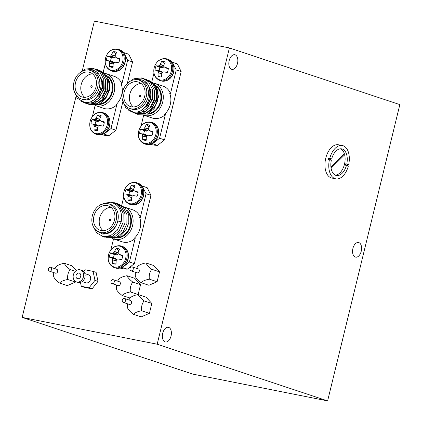 <?xml version="1.0" encoding="UTF-8"?>
<svg xmlns="http://www.w3.org/2000/svg" width="422" height="422" viewBox="0 0 422 422"><rect width="100%" height="100%" fill="white"/><g stroke="black" fill="none" stroke-linecap="round" stroke-linejoin="round"><path stroke-width="0.63" d="M171.047 336.017A7.469 4.368 101.2 0 0 168.336 327.308A7.469 4.368 101.2 0 0 162.713 333.243A7.469 4.368 101.2 0 0 165.424 341.957A7.469 4.368 101.2 0 0 171.047 336.017M237.491 63.437A7.469 4.368 101.2 0 0 234.785 54.728A7.469 4.368 101.2 0 0 229.162 60.668A7.469 4.368 101.2 0 0 231.873 69.377A7.469 4.368 101.2 0 0 237.491 63.437M361.237 251.217A7.469 4.368 101.2 0 0 358.526 242.508A7.469 4.368 101.2 0 0 352.908 248.447A7.469 4.368 101.2 0 0 355.614 257.156A7.469 4.368 101.2 0 0 361.237 251.217M229.399 47.934L157.174 344.215L22.16 317.381L192.601 374.066L327.614 400.9L399.84 104.619L229.399 47.934L94.386 21.1L82.279 70.754M157.174 344.215L327.614 400.9M75.997 96.532L22.16 317.381M330.927 167.065L343.577 154.573L344.658 154.79A13.578 7.944 101.2 0 1 335.348 175.156M330.911 166.943L344.352 153.677A13.578 7.944 101.2 0 0 340.586 148.781M346.773 164.042A13.578 7.944 101.2 0 0 342.258 149.013A13.578 7.944 101.2 0 0 341.693 148.866A13.578 7.944 101.2 0 0 331.645 159.01L329.746 158.377A16.97 9.928 -78.8 0 1 342.358 145.537A16.97 9.928 -78.8 0 1 343.06 145.722A16.97 9.928 -78.8 0 1 348.667 164.67L345.692 163.826A13.578 7.944 101.2 0 1 345.37 165.144L348.35 165.988A16.97 9.928 -78.8 0 1 335.738 178.828A16.97 9.928 -78.8 0 1 335.036 178.643A16.97 9.928 -78.8 0 1 329.424 159.695L331.323 160.323A13.578 7.944 101.2 0 0 335.838 175.352A13.578 7.944 101.2 0 0 336.403 175.499A13.578 7.944 101.2 0 0 346.451 165.355M335.738 178.828L331.914 178.068A16.97 9.928 -78.8 0 1 331.207 177.884A16.97 9.928 -78.8 0 1 325.61 158.878A16.97 9.928 -78.8 0 1 338.528 144.778L342.358 145.537M329.746 158.377L328.664 158.16A16.97 9.928 -78.8 0 0 328.348 159.479L329.424 159.695M331.08 168.193L344.658 154.79M331.645 159.01L328.664 158.16M330.563 158.793A13.578 7.944 101.2 0 0 330.268 159.975M347.306 165.64A16.97 9.928 -78.8 0 0 347.591 164.459L348.667 164.67M347.591 164.459L345.692 163.826M153.624 83.013A16.838 13.62 108.4 0 1 154.637 83.298A16.838 13.62 108.4 0 1 162.502 102.757A16.838 13.62 108.4 0 1 145.347 115.602A16.838 13.62 108.4 0 1 144.013 115.253A16.838 13.62 108.4 0 1 143.649 115.122M155.249 87.597A14.934 12.08 108.4 0 1 148.692 111.55M148.808 81.272L156.209 86.716L158.545 96.865L154.737 107.209L146.508 112.954M139.118 80.138L140.784 80.692A14.934 12.08 108.4 0 1 147.758 97.957A14.934 12.08 108.4 0 1 132.54 109.351A14.934 12.08 108.4 0 1 131.358 109.04L129.691 108.486A14.934 12.08 -71.6 0 0 130.873 108.797A14.934 12.08 -71.6 0 0 146.091 97.403A14.934 12.08 -71.6 0 0 139.118 80.138A14.934 12.08 -71.6 0 0 137.936 79.827A14.934 12.08 -71.6 0 0 122.718 91.221A14.934 12.08 -71.6 0 0 129.691 108.486M122.306 99.312L125.703 107.731L132.735 111.851C149.251 115.908 157.622 81.836 140.078 79.647L136.533 79.652M137.451 81.805A12.897 10.434 -71.6 0 0 124.311 91.643A12.897 10.434 -71.6 0 0 130.329 106.55A12.897 10.434 -71.6 0 0 131.353 106.824A12.897 10.434 -71.6 0 0 144.498 96.981A12.897 10.434 -71.6 0 0 138.474 82.074A12.897 10.434 -71.6 0 0 137.451 81.805M141.143 83.53A12.897 10.434 -71.6 0 0 130.182 92.909A12.897 10.434 -71.6 0 0 133.341 106.982M144.013 115.253L152.347 118.023A16.838 13.62 -71.6 0 0 153.677 118.376A16.838 13.62 -71.6 0 0 165.361 114.578L164.606 114.33A16.838 13.62 -71.6 0 0 169.718 93.341L170.477 93.589A16.838 13.62 -71.6 0 0 162.971 86.072L154.637 83.298M139.893 96.991A0.812 0.659 108.4 0 1 140.341 95.43A0.812 0.659 108.4 0 1 139.893 96.991M146.265 82.976L147.7 84.263L150.939 90.535L150.923 98.205L147.695 105.236L142.167 109.762L141.006 110.216M152.548 90.102L152.817 98.832L146.355 109.061M145.548 82.274L146.081 82.385M154.441 90.735L154.71 99.465L151.482 106.497L145.954 111.023L142.119 111.994M156.335 91.363L156.604 100.093L150.142 110.321M128.33 82.533L133.895 78.766L141.781 77.901L148.528 81.715L152.363 89.195L152.316 98.352L148.428 106.75L141.787 112.146L134.95 113.233L128.821 110.427M135.172 79.668L143.675 78.529L150.422 82.343L154.257 89.823L154.209 98.985L150.322 107.378L143.68 112.779L137.203 113.903L131.258 111.508M146.065 79.273L152.316 82.976L156.156 90.456L156.103 99.613L152.215 108.011L145.579 113.407L135.684 113.655M147.958 79.9L154.209 83.603L158.05 91.083L157.997 100.241L154.109 108.639L147.473 114.035L137.577 114.283M150.311 144.292A42.432 34.319 -71.6 0 0 157.517 145.374L164.522 139.861L181.165 71.587L177.372 63.928A42.432 34.319 -71.6 0 0 175.974 63.421L171.981 62.097M177.372 63.928L172.445 62.292A42.432 34.319 -71.6 0 0 172.002 62.124M153.93 73.206L151.878 81.625M170.477 93.589L176.243 69.946L172.445 62.292M151.883 143.712A42.432 34.319 -71.6 0 0 152.59 143.733L159.6 138.221L165.361 114.578M143.707 115.143L141.017 126.183M157.517 145.374L152.59 143.733M159.6 138.221L164.522 139.861M181.165 71.587L176.243 69.946M146.012 105.78A12.897 10.434 -71.6 0 0 149.488 88.789M105.015 73.354A16.838 13.62 108.4 0 1 106.033 73.639A16.838 13.62 108.4 0 1 113.898 93.098A16.838 13.62 108.4 0 1 96.738 105.943A16.838 13.62 108.4 0 1 95.409 105.59A16.838 13.62 108.4 0 1 95.045 105.463M106.645 77.933A14.934 12.08 108.4 0 1 100.088 101.892M100.199 71.613L107.605 77.057L109.942 87.206L106.133 97.551L97.899 103.295M90.508 70.479L92.175 71.033A14.934 12.08 108.4 0 1 99.149 88.298A14.934 12.08 108.4 0 1 83.931 99.692A14.934 12.08 108.4 0 1 82.749 99.381L81.082 98.827A14.934 12.08 -71.6 0 0 82.269 99.138A14.934 12.08 -71.6 0 0 97.487 87.744A14.934 12.08 -71.6 0 0 90.508 70.479A14.934 12.08 -71.6 0 0 89.327 70.168A14.934 12.08 -71.6 0 0 74.108 81.562A14.934 12.08 -71.6 0 0 81.082 98.827M73.702 89.654L77.099 98.073L84.131 102.193C100.647 106.249 109.018 72.173 91.468 69.989L87.924 69.989M88.847 72.141A12.897 10.434 -71.6 0 0 75.702 81.984A12.897 10.434 -71.6 0 0 81.726 96.891A12.897 10.434 -71.6 0 0 82.749 97.16A12.897 10.434 -71.6 0 0 95.889 87.322A12.897 10.434 -71.6 0 0 89.87 72.415A12.897 10.434 -71.6 0 0 88.847 72.141M92.539 73.871A12.897 10.434 -71.6 0 0 81.578 83.25A12.897 10.434 -71.6 0 0 84.738 97.324M95.409 105.59L103.738 108.364A16.838 13.62 -71.6 0 0 105.073 108.718A16.838 13.62 -71.6 0 0 116.757 104.92L115.997 104.667A16.838 13.62 -71.6 0 0 121.114 83.683L121.874 83.931A16.838 13.62 -71.6 0 0 114.367 76.408L106.033 73.639M91.284 87.333A0.812 0.659 108.4 0 1 91.738 85.766A0.812 0.659 108.4 0 1 91.284 87.333M97.661 73.317L99.096 74.604L102.335 80.871L102.319 88.546L99.091 95.578L93.563 100.104L92.397 100.552M103.944 80.444L104.213 89.174L97.746 99.402M96.944 72.616L97.477 72.721M105.838 81.071L106.107 89.802L102.878 96.838L97.35 101.359L93.515 102.335M107.731 81.704L108 90.435L101.533 100.663M79.726 72.874L85.291 69.102L93.178 68.243L99.919 72.056L103.759 79.536L103.706 88.694L99.824 97.092L93.183 102.488L86.346 103.575L80.217 100.768M86.568 70.01L95.071 68.87L101.813 72.684L105.653 80.164L105.6 89.322L101.718 97.719L95.077 103.116L88.599 104.245L82.649 101.85M97.461 69.614L103.706 73.312L107.547 80.797L107.494 89.955L103.612 98.347L96.97 103.749L87.08 103.991M99.355 70.242L105.6 73.945L109.44 81.425L109.393 90.582L105.505 98.98L98.864 104.376L88.973 104.624M101.707 134.634A42.432 34.319 -71.6 0 0 108.913 135.71L115.918 130.203L122.802 101.96M127.317 83.429L132.561 61.928L128.763 54.269A42.432 34.319 -71.6 0 0 127.365 53.763L123.377 52.434M128.763 54.269L123.841 52.629A42.432 34.319 -71.6 0 0 123.398 52.46M105.326 63.548L103.274 71.967M121.874 83.931L127.634 60.288L123.841 52.629M103.279 134.054A42.432 34.319 -71.6 0 0 103.986 134.075L110.991 128.562L116.757 104.92M95.103 105.484L92.413 116.519M108.913 135.71L103.986 134.075M110.991 128.562L115.918 130.203M132.561 61.928L127.634 60.288M97.403 96.121A12.897 10.434 -71.6 0 0 100.884 79.125M122.253 301.16A2.036 1.646 -71.6 0 0 123.256 302.384A2.036 1.646 -71.6 0 0 124.996 301.793A2.036 1.646 -71.6 0 0 125.545 299.741A2.036 1.646 -71.6 0 0 124.543 298.518A2.036 1.646 -71.6 0 0 122.802 299.108A2.036 1.646 -71.6 0 0 122.253 301.16M123.256 302.384L129.317 304.399A2.036 1.646 -71.6 0 0 131.057 303.808A2.036 1.646 -71.6 0 0 131.606 301.756A2.036 1.646 -71.6 0 0 130.604 300.533L124.543 298.518M127.597 303.829L127.592 307.96C128.246 309.632 130.182 311.747 133.41 314.3C134.876 312.697 137.619 311.515 141.634 310.75C141.159 307.068 141.966 303.771 144.044 300.87C140.853 298.354 138.917 296.239 138.226 294.53C134.212 295.294 131.469 296.476 130.002 298.08L128.858 299.952M144.044 300.87L151.82 303.455L146.007 297.12L138.226 294.53M151.82 303.455L149.409 313.34L141.634 310.75M149.409 313.34L141.185 316.885L133.41 314.3M48.34 269.901A2.036 1.646 -71.6 0 0 49.342 271.124A2.036 1.646 -71.6 0 0 51.083 270.539A2.036 1.646 -71.6 0 0 51.626 268.487A2.036 1.646 -71.6 0 0 50.624 267.263A2.036 1.646 -71.6 0 0 48.883 267.849A2.036 1.646 -71.6 0 0 48.34 269.901M49.342 271.124L55.398 273.145A2.036 1.646 -71.6 0 0 57.144 272.554A2.036 1.646 -71.6 0 0 57.687 270.502A2.036 1.646 -71.6 0 0 56.685 269.278L50.624 267.263M53.684 272.57L53.678 276.705C54.327 278.378 56.268 280.488 59.491 283.041C60.963 281.437 63.701 280.255 67.715 279.496C67.246 275.809 68.047 272.512 70.126 269.611C66.94 267.094 64.999 264.984 64.313 263.275C60.299 264.035 57.556 265.216 56.084 266.82L54.939 268.698M76.361 270.518L72.088 265.86L64.313 263.275M75.338 271.346L70.126 269.611M75.628 281.543L75.496 282.081L67.715 279.496M75.496 282.081L67.272 285.625L59.491 283.041M129.96 269.558A2.036 1.646 -71.6 0 0 130.962 270.782A2.036 1.646 -71.6 0 0 132.703 270.191A2.036 1.646 -71.6 0 0 133.246 268.139A2.036 1.646 -71.6 0 0 132.244 266.915A2.036 1.646 -71.6 0 0 130.504 267.506A2.036 1.646 -71.6 0 0 129.96 269.558M130.962 270.782L137.023 272.797A2.036 1.646 -71.6 0 0 138.764 272.206A2.036 1.646 -71.6 0 0 139.307 270.154A2.036 1.646 -71.6 0 0 138.305 268.93L132.244 266.915M135.304 272.227L135.298 276.357C135.947 278.029 137.888 280.139 141.112 282.693C142.583 281.094 145.321 279.913 149.341 279.148C148.866 275.461 149.668 272.169 151.746 269.268C148.56 266.751 146.619 264.636 145.933 262.927C141.919 263.692 139.176 264.874 137.704 266.472L136.559 268.35M151.746 269.268L159.527 271.852L153.708 265.517L145.933 262.927M159.527 271.852L157.116 281.732L149.341 279.148M157.116 281.732L148.892 285.283L141.112 282.693M80.707 276.352A2.917 2.363 -71.6 0 0 79.304 273.124A2.917 2.363 -71.6 0 0 76.06 275.429A2.917 2.363 -71.6 0 0 77.463 278.662A2.917 2.363 -71.6 0 0 80.707 276.352M76.393 281.885L77.906 282.387A6.314 5.106 -71.6 0 0 84.922 277.396A6.314 5.106 -71.6 0 0 81.889 270.407L80.375 269.901A6.314 5.106 -71.6 0 0 73.359 274.896A6.314 5.106 -71.6 0 0 76.393 281.885A6.314 5.106 -71.6 0 0 83.408 276.89A6.314 5.106 -71.6 0 0 80.375 269.901M82.184 281.59L85.84 282.809A4.209 3.402 -71.6 0 0 90.519 279.48A4.209 3.402 -71.6 0 0 88.499 274.822L84.838 273.604M80.46 282.429L81.267 286.269L89.063 287.82L94.966 280.366L93.072 271.362L85.281 269.811L83.788 271.689M81.267 286.269L84.3 287.276L92.091 288.827L89.063 287.82M92.091 288.827L97.994 281.374L96.105 272.369L93.072 271.362M97.994 281.374L94.966 280.366M115.275 56.812L114.536 57.777L113.27 58.12L111.455 57.793A6.536 5.291 -71.6 0 0 110.859 59.444A6.536 5.291 -71.6 0 0 110.633 61.169L106.486 60.42A7.96 6.441 108.4 0 1 106.761 58.236A7.96 6.441 108.4 0 1 107.531 56.147A17.144 2.221 16.7 0 1 109.509 56.337L109.636 56.316A17.007 5.924 -2.3 0 1 110.511 56.01L110.775 55.804A17.007 10.74 -49.9 0 1 111.487 54.865L111.582 54.702A17.144 11.199 -79.2 0 1 113.149 51.727A7.96 6.441 108.4 0 1 114.974 51.774A7.96 6.441 108.4 0 1 116.657 52.423A17.144 8.783 101.7 0 0 115.264 55.435L115.227 55.609A17.007 7.575 76.6 0 0 115.253 56.69L115.396 56.981A17.007 1.662 34.9 0 0 116.229 57.629L116.388 57.703A17.144 2.221 16.7 0 1 119.7 58.563A7.96 6.441 108.4 0 1 118.656 62.841L115.116 62.192A17.007 3.524 172.1 0 0 114.067 62.44L113.798 62.646A17.007 8.345 127.6 0 0 113.27 63.648L113.217 63.822A17.144 8.783 101.7 0 0 113.038 67.262A7.96 6.441 108.4 0 1 113.012 67.267A7.96 6.441 108.4 0 1 111.213 67.214A7.96 6.441 108.4 0 1 109.53 66.565A17.144 11.199 -79.2 0 1 109.535 63.089L109.525 62.904A17.007 9.97 -107.3 0 1 109.324 61.76L109.182 61.47A17.007 4.062 -150.9 0 1 108.523 60.884L106.486 60.42M111.572 70.274A10.761 8.704 108.4 0 1 105.558 58.13A10.761 8.704 108.4 0 1 116.662 49.395A10.761 8.704 108.4 0 1 122.681 61.538A10.761 8.704 108.4 0 1 111.572 70.274M115.285 62.187L118.688 62.778L115.116 62.192M113.186 66.317L109.53 66.565M110.633 61.169L112.431 61.565L113.418 62.356L113.597 63.026M111.455 57.793L107.531 56.147M116.166 54.09L113.149 51.727M99.835 120.149L99.096 121.114L97.83 121.457L96.016 121.135A6.536 5.291 -71.6 0 0 95.414 122.786A6.536 5.291 -71.6 0 0 95.193 124.511L91.046 123.762A7.96 6.441 108.4 0 1 91.321 121.573A7.96 6.441 108.4 0 1 92.091 119.484A17.144 2.221 16.7 0 1 94.069 119.674L94.196 119.658A17.007 5.924 -2.3 0 1 95.071 119.352L95.335 119.141A17.007 10.74 -49.9 0 1 96.047 118.202L96.142 118.044A17.144 11.199 -79.2 0 1 97.709 115.064A7.96 6.441 108.4 0 1 99.534 115.111A7.96 6.441 108.4 0 1 101.217 115.76A17.144 8.783 101.7 0 0 99.824 118.772L99.787 118.946A17.007 7.575 76.6 0 0 99.808 120.033L99.956 120.323A17.007 1.662 34.9 0 0 100.789 120.966L100.948 121.04A17.144 2.221 16.7 0 1 104.26 121.905A7.96 6.441 108.4 0 1 103.216 126.178L99.676 125.529A17.007 3.524 172.1 0 0 98.621 125.777L98.358 125.988A17.007 8.345 127.6 0 0 97.83 126.985L97.777 127.159A17.144 8.783 101.7 0 0 97.598 130.598A7.96 6.441 108.4 0 1 97.572 130.604A7.96 6.441 108.4 0 1 95.773 130.551A7.96 6.441 108.4 0 1 94.09 129.902A17.144 11.199 -79.2 0 1 94.095 126.431L94.085 126.241A17.007 9.97 -107.3 0 1 93.884 125.097L93.742 124.806A17.007 4.062 -150.9 0 1 93.083 124.221L91.046 123.762M96.132 133.61A10.761 8.704 108.4 0 1 90.113 121.473A10.761 8.704 108.4 0 1 101.222 112.732A10.761 8.704 108.4 0 1 107.241 124.875A10.761 8.704 108.4 0 1 96.132 133.61M99.845 125.529L103.248 126.12L99.676 125.529M97.746 129.654L94.09 129.902M95.193 124.511L96.991 124.901L97.978 125.693L98.152 126.363M96.016 121.135L92.091 119.484M100.721 117.432L97.709 115.064M148.438 129.807L147.7 130.773L146.439 131.121L144.619 130.794A6.536 5.291 -71.6 0 0 144.023 132.445A6.536 5.291 -71.6 0 0 143.797 134.17L139.65 133.421A7.96 6.441 108.4 0 1 139.925 131.231A7.96 6.441 108.4 0 1 140.695 129.143A17.144 2.221 16.7 0 1 142.673 129.332L142.8 129.317A17.007 5.924 -2.3 0 1 143.675 129.011L143.939 128.8A17.007 10.74 -49.9 0 1 144.651 127.861L144.746 127.702A17.144 11.199 -79.2 0 1 146.313 124.722A7.96 6.441 108.4 0 1 148.143 124.77A7.96 6.441 108.4 0 1 149.821 125.424A17.144 8.783 101.7 0 0 148.428 128.43L148.396 128.605A17.007 7.575 76.6 0 0 148.417 129.691L148.56 129.981A17.007 1.662 34.9 0 0 149.393 130.625L149.552 130.699A17.144 2.221 16.7 0 1 152.864 131.564A7.96 6.441 108.4 0 1 151.825 135.842L148.286 135.193A17.007 3.524 172.1 0 0 147.231 135.436L146.967 135.647A17.007 8.345 127.6 0 0 146.434 136.644L146.381 136.823A17.144 8.783 101.7 0 0 146.202 140.262A7.96 6.441 108.4 0 1 146.176 140.262A7.96 6.441 108.4 0 1 144.377 140.215A7.96 6.441 108.4 0 1 142.694 139.561A17.144 11.199 -79.2 0 1 142.705 136.09L142.689 135.9A17.007 9.97 -107.3 0 1 142.488 134.755L142.346 134.465A17.007 4.062 -150.9 0 1 141.692 133.88L139.65 133.421M144.735 143.269A10.761 8.704 108.4 0 1 138.722 131.131A10.761 8.704 108.4 0 1 149.826 122.396A10.761 8.704 108.4 0 1 155.845 134.534A10.761 8.704 108.4 0 1 144.735 143.269M148.449 135.188L151.851 135.778L148.286 135.193M146.35 139.313L142.694 139.561M143.797 134.17L145.595 134.565L146.582 135.351L146.761 136.021M144.619 130.794L140.695 129.143M149.33 127.091L146.313 124.722M163.878 66.47L163.14 67.436L161.879 67.778L160.059 67.457A6.536 5.291 -71.6 0 0 159.463 69.108A6.536 5.291 -71.6 0 0 159.236 70.833L155.09 70.084A7.96 6.441 108.4 0 1 155.365 67.895A7.96 6.441 108.4 0 1 156.135 65.806A17.144 2.221 16.7 0 1 158.113 65.996L158.245 65.98A17.007 5.924 -2.3 0 1 159.115 65.668L159.379 65.463A17.007 10.74 -49.9 0 1 160.091 64.524L160.186 64.36A17.144 11.199 -79.2 0 1 161.753 61.385A7.96 6.441 108.4 0 1 163.583 61.433A7.96 6.441 108.4 0 1 165.26 62.081A17.144 8.783 101.7 0 0 163.868 65.094L163.836 65.268A17.007 7.575 76.6 0 0 163.857 66.354L164 66.639A17.007 1.662 34.9 0 0 164.838 67.288L164.991 67.362A17.144 2.221 16.7 0 1 168.304 68.227A7.96 6.441 108.4 0 1 167.265 72.5L163.725 71.851A17.007 3.524 172.1 0 0 162.67 72.099L162.407 72.304A17.007 8.345 127.6 0 0 161.874 73.307L161.821 73.481A17.144 8.783 101.7 0 0 161.642 76.92A7.96 6.441 108.4 0 1 161.615 76.925A7.96 6.441 108.4 0 1 159.817 76.873A7.96 6.441 108.4 0 1 158.134 76.224A17.144 11.199 -79.2 0 1 158.144 72.753L158.129 72.563A17.007 9.97 -107.3 0 1 157.928 71.418L157.786 71.128A17.007 4.062 -150.9 0 1 157.132 70.543L155.09 70.084M160.181 79.932A10.761 8.704 108.4 0 1 154.162 67.794A10.761 8.704 108.4 0 1 165.266 59.054A10.761 8.704 108.4 0 1 171.285 71.197A10.761 8.704 108.4 0 1 160.181 79.932M164.838 67.288L168.262 69.034M163.889 71.851L167.297 72.436L163.725 71.851M161.79 75.976L158.134 76.224M159.236 70.833L161.035 71.223L162.022 72.014L162.201 72.684M160.059 67.457L156.135 65.806M164.77 63.754L161.753 61.385M110.986 282.355A2.036 1.646 -71.6 0 0 111.988 283.579A2.036 1.646 -71.6 0 0 113.729 282.988A2.036 1.646 -71.6 0 0 114.272 280.936A2.036 1.646 -71.6 0 0 113.27 279.712A2.036 1.646 -71.6 0 0 111.529 280.303A2.036 1.646 -71.6 0 0 110.986 282.355M111.988 283.579L118.049 285.594A2.036 1.646 -71.6 0 0 119.79 285.003A2.036 1.646 -71.6 0 0 120.333 282.951A2.036 1.646 -71.6 0 0 119.331 281.727L113.27 279.712M116.33 285.019L116.324 289.154C116.973 290.827 118.914 292.937 122.137 295.49C123.609 293.891 126.352 292.704 130.366 291.945C129.892 288.258 130.693 284.966 132.772 282.06C129.586 279.549 127.644 277.433 126.959 275.724C122.944 276.484 120.201 277.671 118.73 279.269L117.585 281.147M132.772 282.06L140.552 284.65L134.734 278.309L126.959 275.724M140.552 284.65L138.142 294.53L130.366 291.945M130.06 298.016L122.137 295.49M124.311 207.028A16.838 13.62 108.4 0 1 124.464 207.081A16.838 13.62 108.4 0 1 132.329 226.54A16.838 13.62 108.4 0 1 115.169 239.385A16.838 13.62 108.4 0 1 113.84 239.031A16.838 13.62 108.4 0 1 112.674 238.567M108.939 203.921L110.606 204.475A14.934 12.08 108.4 0 1 117.58 221.74A14.934 12.08 108.4 0 1 102.361 233.134A14.934 12.08 108.4 0 1 101.18 232.817L99.513 232.264A14.934 12.08 -71.6 0 0 100.694 232.575A14.934 12.08 -71.6 0 0 115.918 221.181A14.934 12.08 -71.6 0 0 108.939 203.921A14.934 12.08 -71.6 0 0 107.758 203.61A14.934 12.08 -71.6 0 0 92.539 215.004A14.934 12.08 -71.6 0 0 99.513 232.264M95.72 229.958L102.435 234.052C110.068 234.405 115.222 230.069 117.907 221.038L121.193 221.819C122.628 211.216 119.136 204.659 110.722 202.159L100.995 204.528M101.18 230.602A12.897 10.434 -71.6 0 0 114.32 220.764A12.897 10.434 -71.6 0 0 108.301 205.852A12.897 10.434 -71.6 0 0 107.278 205.583A12.897 10.434 -71.6 0 0 94.132 215.42A12.897 10.434 -71.6 0 0 100.156 230.333A12.897 10.434 -71.6 0 0 101.18 230.602M113.84 239.031L122.169 241.801A16.838 13.62 -71.6 0 0 123.504 242.154A16.838 13.62 -71.6 0 0 135.188 238.361L129.422 262.004L122.417 267.516A42.432 34.319 -71.6 0 1 121.71 267.49M120.138 268.07A42.432 34.319 -71.6 0 0 122.375 268.614A42.432 34.319 -71.6 0 0 127.344 269.152L122.417 267.516M110.1 219.192A0.812 0.659 108.4 0 1 109.651 220.753A0.812 0.659 108.4 0 1 110.1 219.192M121.193 221.819L117.305 230.217L110.669 235.613L103.1 236.584L96.67 232.875L93.505 227.004M106.708 202.175L113.592 202.254L119.299 205.809L123.14 213.289L123.087 222.447L119.199 230.845L112.563 236.241L102.667 236.489M114.942 202.739L121.193 206.437L125.033 213.922L124.981 223.08L121.093 231.472L114.457 236.874L104.561 237.117M116.836 203.367L123.087 207.07L126.927 214.55L126.874 223.707L122.987 232.105L116.351 237.502L106.455 237.75M118.73 203.995L124.981 207.698L128.773 214.983L128.8 222.874L125.883 230.365L120.597 235.903L114.088 238.293M127.344 269.152L134.349 263.639L150.992 195.365L147.194 187.711A42.432 34.319 -71.6 0 0 145.796 187.204L141.808 185.875M113.534 238.926L110.844 249.961M135.188 238.361L134.428 238.108A16.838 13.62 -71.6 0 0 139.545 217.119L140.304 217.372L146.065 193.73L142.272 186.07A42.432 34.319 -71.6 0 0 141.829 185.902M123.757 196.99L121.758 205.176M140.304 217.372A16.838 13.62 -71.6 0 0 132.798 209.85L124.464 207.081M150.992 195.365L146.065 193.73M129.422 262.004L134.349 263.639M142.272 186.07L147.194 187.711M110.97 207.313A12.897 10.434 -71.6 0 0 100.009 216.692A12.897 10.434 -71.6 0 0 103.168 230.76M118.265 253.59L117.527 254.556L116.261 254.899L114.446 254.571A6.536 5.291 -71.6 0 0 113.845 256.223A6.536 5.291 -71.6 0 0 113.623 257.947L109.477 257.198A7.96 6.441 108.4 0 1 109.752 255.015A7.96 6.441 108.4 0 1 110.522 252.926A17.144 2.221 16.7 0 1 112.5 253.116L112.627 253.094A17.007 5.924 -2.3 0 1 113.502 252.789L113.766 252.583A17.007 10.74 -49.9 0 1 114.478 251.644L114.573 251.48A17.144 11.199 -79.2 0 1 116.14 248.505A7.96 6.441 108.4 0 1 117.965 248.553A7.96 6.441 108.4 0 1 119.648 249.202A17.144 8.783 101.7 0 0 118.255 252.214L118.218 252.388A17.007 7.575 76.6 0 0 118.239 253.469L118.387 253.759A17.007 1.662 34.9 0 0 119.22 254.408L119.379 254.482A17.144 2.221 16.7 0 1 122.691 255.342A7.96 6.441 108.4 0 1 121.647 259.62L118.107 258.971A17.007 3.524 172.1 0 0 117.052 259.219L116.788 259.424A17.007 8.345 127.6 0 0 116.261 260.427L116.208 260.601A17.144 8.783 101.7 0 0 116.029 264.04A7.96 6.441 108.4 0 1 116.003 264.045A7.96 6.441 108.4 0 1 114.204 263.993A7.96 6.441 108.4 0 1 112.521 263.344A17.144 11.199 -79.2 0 1 112.526 259.868L112.516 259.683A17.007 9.97 -107.3 0 1 112.315 258.538L112.173 258.248A17.007 4.062 -150.9 0 1 111.513 257.663L109.477 257.198M114.562 267.052A10.761 8.704 108.4 0 1 108.544 254.909A10.761 8.704 108.4 0 1 119.653 246.174A10.761 8.704 108.4 0 1 125.672 258.317A10.761 8.704 108.4 0 1 114.562 267.052M118.276 258.966L121.678 259.556L118.107 258.971M116.177 263.096L112.521 263.344M113.623 257.947L115.422 258.343L116.409 259.134L116.583 259.804M114.446 254.571L110.522 252.926M119.152 250.868L116.14 248.505M133.705 190.248L132.967 191.213L131.701 191.562L129.886 191.235A6.536 5.291 -71.6 0 0 129.29 192.886A6.536 5.291 -71.6 0 0 129.063 194.611L124.917 193.862A7.96 6.441 108.4 0 1 125.192 191.672A7.96 6.441 108.4 0 1 125.962 189.583A17.144 2.221 16.7 0 1 127.94 189.773L128.066 189.758A17.007 5.924 -2.3 0 1 128.942 189.452L129.206 189.246A17.007 10.74 -49.9 0 1 129.918 188.302L130.013 188.143A17.144 11.199 -79.2 0 1 131.58 185.163A7.96 6.441 108.4 0 1 133.405 185.211A7.96 6.441 108.4 0 1 135.087 185.865A17.144 8.783 101.7 0 0 133.695 188.877L133.658 189.051A17.007 7.575 76.6 0 0 133.684 190.132L133.827 190.422A17.007 1.662 34.9 0 0 134.66 191.071L134.818 191.145A17.144 2.221 16.7 0 1 138.131 192.005A7.96 6.441 108.4 0 1 137.087 196.283L133.547 195.634A17.007 3.524 172.1 0 0 132.497 195.882L132.228 196.088A17.007 8.345 127.6 0 0 131.701 197.085L131.648 197.264A17.144 8.783 101.7 0 0 131.469 200.703A7.96 6.441 108.4 0 1 131.442 200.703A7.96 6.441 108.4 0 1 129.644 200.656A7.96 6.441 108.4 0 1 127.961 200.002A17.144 11.199 -79.2 0 1 127.966 196.531L127.956 196.341A17.007 9.97 -107.3 0 1 127.755 195.196L127.613 194.911A17.007 4.062 -150.9 0 1 126.953 194.32L124.917 193.862M130.002 203.71A10.761 8.704 108.4 0 1 123.989 191.572A10.761 8.704 108.4 0 1 135.093 182.837A10.761 8.704 108.4 0 1 141.112 194.975A10.761 8.704 108.4 0 1 130.002 203.71M133.716 195.629L137.118 196.219L133.547 195.634M131.617 199.754L127.961 200.002M129.063 194.611L130.862 195.006L131.849 195.797L132.028 196.462M129.886 191.235L125.962 189.583M134.597 187.532L131.58 185.163M155.707 85.508A15.313 12.386 108.4 0 1 160.829 102.483A15.313 12.386 108.4 0 1 147.146 114.177M148.354 113.608A14.934 12.08 -71.6 0 0 160.223 102.198A14.934 12.08 -71.6 0 0 156.304 86.489M107.098 75.849A15.313 12.386 108.4 0 1 112.22 92.824A15.313 12.386 108.4 0 1 98.542 104.519M99.75 103.949A14.934 12.08 -71.6 0 0 111.619 92.539A14.934 12.08 -71.6 0 0 107.694 76.83M117.469 49.063A11.336 9.173 108.4 0 1 118.366 49.3A11.336 9.173 108.4 0 1 123.804 61.849A11.336 9.173 108.4 0 1 112.104 71.054A11.336 9.173 108.4 0 1 111.208 70.817L113.296 71.445C118.64 71.988 122.517 69.287 124.923 63.337C126.516 56.632 124.706 52.08 119.495 49.675A11.336 9.173 108.4 0 1 124.933 62.224A11.336 9.173 108.4 0 1 113.233 71.429A11.336 9.173 108.4 0 1 112.336 71.191M113.186 64.144L109.535 63.089M113.56 62.646L109.324 61.76M109.525 62.904L113.201 63.965M112.431 61.565L108.523 60.884M109.182 61.47L113.418 62.356M108.412 60.821L112.294 61.501M113.117 58.125L109.509 56.337M109.636 56.316L113.27 58.12M114.536 57.777L110.511 56.01M110.775 55.804L114.8 57.566M115.238 56.163L111.487 54.865M111.582 54.702L115.232 55.968M102.029 112.4A11.336 9.173 108.4 0 1 102.926 112.637A11.336 9.173 108.4 0 1 108.364 125.186A11.336 9.173 108.4 0 1 96.664 134.391A11.336 9.173 108.4 0 1 95.768 134.154L97.857 134.782C103.2 135.325 107.072 132.624 109.483 126.674C111.076 119.969 109.266 115.417 104.055 113.012A11.336 9.173 108.4 0 1 109.493 125.561A11.336 9.173 108.4 0 1 97.793 134.766A11.336 9.173 108.4 0 1 96.896 134.528M97.746 127.486L94.095 126.431M98.12 125.983L93.884 125.097M94.085 126.241L97.762 127.302M96.991 124.901L93.083 124.221M93.742 124.806L97.978 125.693M92.972 124.163L96.854 124.838M97.677 121.467L94.069 119.674M94.196 119.658L97.83 121.457M99.096 121.114L95.071 119.352M95.335 119.141L99.36 120.908M99.798 119.505L96.047 118.202M96.142 118.044L99.792 119.31M150.633 122.058A11.336 9.173 108.4 0 1 151.53 122.296A11.336 9.173 108.4 0 1 156.968 134.845A11.336 9.173 108.4 0 1 145.273 144.05A11.336 9.173 108.4 0 1 144.371 143.812L146.46 144.44C151.804 144.989 155.681 142.283 158.086 136.338C159.68 129.633 157.87 125.076 152.658 122.67A11.336 9.173 108.4 0 1 158.097 135.225A11.336 9.173 108.4 0 1 146.397 144.424A11.336 9.173 108.4 0 1 145.5 144.187M146.35 137.145L142.705 136.09M146.724 135.641L142.488 134.755M142.689 135.9L146.371 136.965M145.595 134.565L141.692 133.88M142.346 134.465L146.582 135.351M141.576 133.821L145.463 134.502M146.286 131.126L142.673 129.332M142.8 129.317L146.439 131.121M147.7 130.773L143.675 129.011M143.939 128.8L147.964 130.567M148.402 129.164L144.651 127.861M144.746 127.702L148.396 128.968M166.073 58.721A11.336 9.173 108.4 0 1 166.97 58.959A11.336 9.173 108.4 0 1 172.413 71.508A11.336 9.173 108.4 0 1 160.713 80.713A11.336 9.173 108.4 0 1 159.817 80.475L161.906 81.103C167.244 81.646 171.121 78.946 173.526 72.995C175.125 66.291 173.31 61.739 168.098 59.333A11.336 9.173 108.4 0 1 173.537 71.882A11.336 9.173 108.4 0 1 161.837 81.087A11.336 9.173 108.4 0 1 160.94 80.85M161.79 73.803L158.144 72.753M162.164 72.304L157.928 71.418M158.129 72.563L161.811 73.623M161.035 71.223L157.132 70.543M157.786 71.128L162.022 72.014M157.021 70.485L160.903 71.16M164.902 67.33L168.262 69.05L164.97 67.356M161.726 67.784L158.113 65.996M158.245 65.98L161.879 67.778M163.14 67.436L159.115 65.668M159.379 65.463L163.404 67.23M163.841 65.827L160.091 64.524M160.186 64.36L163.836 65.626M126.88 210.24A15.313 12.386 108.4 0 1 130.182 227.648A15.313 12.386 108.4 0 1 116.224 237.918M117.691 237.438A14.934 12.08 -71.6 0 0 129.543 227.474A14.934 12.08 -71.6 0 0 127.671 211.76M120.46 245.841A11.336 9.173 108.4 0 1 121.357 246.079A11.336 9.173 108.4 0 1 126.795 258.628A11.336 9.173 108.4 0 1 115.095 267.833A11.336 9.173 108.4 0 1 114.198 267.595L116.287 268.223C121.631 268.767 125.503 266.066 127.913 260.116C129.507 253.411 127.697 248.859 122.485 246.453A11.336 9.173 108.4 0 1 127.924 259.002A11.336 9.173 108.4 0 1 116.224 268.207A11.336 9.173 108.4 0 1 115.327 267.97M116.177 260.923L112.526 259.868M116.551 259.424L112.315 258.538M112.516 259.683L116.192 260.743M115.422 258.343L111.513 257.663M112.173 258.248L116.409 259.134M111.403 257.599L115.285 258.28M116.108 254.904L112.5 253.116M112.627 253.094L116.261 254.899M117.527 254.556L113.502 252.789M113.766 252.583L117.791 254.345M118.229 252.942L114.478 251.644M114.573 251.48L118.223 252.746M135.9 182.499A11.336 9.173 108.4 0 1 136.797 182.737A11.336 9.173 108.4 0 1 142.235 195.291A11.336 9.173 108.4 0 1 130.535 204.491A11.336 9.173 108.4 0 1 129.638 204.253L131.727 204.886C137.071 205.43 140.948 202.729 143.353 196.779C144.946 190.074 143.137 185.516 137.925 183.111A11.336 9.173 108.4 0 1 143.364 195.666A11.336 9.173 108.4 0 1 131.664 204.865A11.336 9.173 108.4 0 1 130.767 204.628M131.617 197.586L127.966 196.531M131.991 196.082L127.755 195.196M127.956 196.341L131.632 197.406M130.862 195.006L126.953 194.32M127.613 194.911L131.849 195.797M126.843 194.262L130.725 194.943M131.548 191.567L127.94 189.773M128.066 189.758L131.701 191.562M132.967 191.213L128.942 189.452M129.206 189.246L133.231 191.008M133.668 189.605L129.918 188.302M130.013 188.143L133.663 189.409M119.495 49.675L117.406 49.047C112.11 48.493 108.248 51.157 105.816 57.033C104.16 63.785 105.954 68.38 111.208 70.817M119.658 59.386L116.293 57.666M104.055 113.012L101.966 112.384C96.67 111.835 92.808 114.499 90.377 120.37C88.715 127.122 90.514 131.717 95.768 134.154M104.218 122.728L100.853 121.008M152.658 122.67L150.57 122.042C145.273 121.494 141.412 124.158 138.98 130.034C137.324 136.786 139.118 141.375 144.371 143.812M152.822 132.387L149.457 130.667M168.098 59.333L166.01 58.705C160.719 58.157 156.852 60.815 154.42 66.692C152.764 73.444 154.558 78.038 159.817 80.475M122.485 246.453L120.391 245.826C115.1 245.272 111.239 247.936 108.807 253.812C107.146 260.564 108.945 265.158 114.198 267.595M122.649 256.165L119.284 254.445M137.925 183.111L135.837 182.483C130.54 181.935 126.679 184.599 124.247 190.475C122.591 197.227 124.385 201.821 129.638 204.253M138.089 192.828L134.724 191.108"/></g></svg>
